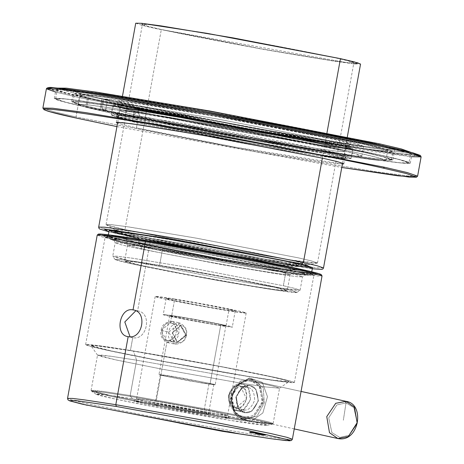 <?xml version="1.0" encoding="UTF-8"?>
<svg xmlns="http://www.w3.org/2000/svg" width="464" height="464" viewBox="0 0 464 464"><rect width="100%" height="100%" fill="white"/><g stroke="black" fill="none" stroke-linecap="round" stroke-linejoin="round"><path stroke-width="0.35" stroke-dasharray="2.32 1.74" d="M131.213 263.703C143.399 266.556 201.857 278.151 257.874 287.315C312.475 296.171 298.857 291.879 280.662 288.04C268.476 285.186 210.018 273.592 154.002 264.428C99.4 255.571 113.019 259.863 131.213 263.703L114.956 259.399L118.999 259.359L134.108 261.319L192.171 270.947L280.662 288.04L292.158 290.742L296.896 292.465L274.961 290.006L216.879 280.291L131.213 263.703L129.502 260.664L117.989 257.967L112.746 256.169L117.688 256.273L133.91 258.431L193.714 268.389L283.347 285.725L294.86 288.422L300.104 290.22L295.162 290.122L278.939 287.964L219.13 278.006L129.502 260.664L217.686 277.745L277.478 287.744L300.057 290.278L295.179 288.504L283.347 285.725L285.778 272.345L196.144 255.009L136.341 245.05L120.118 242.892L115.176 242.794L120.42 244.592L131.933 247.289L221.566 264.625L281.37 274.584L297.592 276.741L302.534 276.84L297.291 275.048L285.778 272.345L283.347 285.725L192.253 268.128L132.478 258.216L116.928 256.198L112.764 256.238L129.502 260.664L131.213 263.703M159.535 265.646C177.202 268.418 237.446 279.026 272.699 286.746C306.13 294.164 273.731 289.687 252.341 286.097C234.674 283.324 174.429 272.716 139.177 264.996C105.746 257.578 138.144 262.056 159.535 265.646L136.903 262.177L124.636 261.099L140.406 265.269L181.575 273.534L252.341 286.097L274.972 289.565L287.239 290.644L271.469 286.474L230.301 278.203L159.535 265.646L162.452 249.591L244.371 264.294L279.432 271.544L290.157 274.595L288.875 274.734C284.942 274.827 264.039 271.62 226.177 265.101C186.157 257.932 158.131 252.544 142.094 248.942L127.554 245.044L137.605 245.821L162.452 249.591L159.535 265.646M109.092 230.631L114.788 232.58L127.281 235.515L126.312 240.862L113.813 237.933L108.118 235.985L113.483 236.089L131.097 238.432L196.028 249.243L293.347 268.07L305.84 270.999L311.535 272.948L306.17 272.844L288.556 270.5L223.625 259.689L126.312 240.862L127.281 235.515L224.599 254.336L289.53 265.147L307.145 267.49L312.51 267.6M139.357 239.111L218.643 254.504L273.818 263.79L296.914 266.568L293.103 264.996L281.671 262.293L194.979 245.584L139.861 236.518L126.631 234.883L124.05 235.155L139.357 239.111L136.062 236.942L119.99 232.789L122.699 232.499L136.596 234.221L194.486 243.739L285.54 261.29L297.546 264.126L301.548 265.785L277.292 262.862L219.339 253.106L136.062 236.942L139.357 239.111L123.859 234.952L128.429 235.045L143.434 237.04L198.754 246.251L281.671 262.293L297.169 266.452L292.593 266.359L277.588 264.364L222.268 255.148L139.357 239.111L138.672 242.875L123.192 238.78L127.043 238.74L141.427 240.613L196.719 249.777L280.987 266.058L291.926 268.627L296.444 270.268L275.552 267.925L220.249 258.674L138.672 242.875L142.094 248.942C158.131 252.544 186.157 257.932 226.177 265.101C264.039 271.62 284.942 274.827 288.875 274.734L290.122 274.642L280.384 271.765L245.618 264.538L162.452 249.591L137.106 245.758L127.571 245.102L142.094 248.942L138.672 242.875L221.583 258.912L276.904 268.128L291.914 270.123L296.484 270.216L280.987 266.058L198.07 250.021L142.75 240.804L127.745 238.809L123.175 238.716L138.672 242.875L139.357 239.111M135.732 23.2L142.019 25.358L155.834 28.594L263.395 49.399L335.159 61.347L354.629 63.939L360.557 64.055M326.952 132.936L322.376 158.137L326.952 132.936M323.507 267.937L317.573 267.821L298.108 265.228L226.339 253.28L118.784 232.476L104.968 229.239L98.675 227.082L104.968 229.239L118.784 232.476L226.339 253.28L298.108 265.228L317.573 267.821L323.507 267.937M353.684 63.841L155.834 28.594L142.239 25.41M161.327 29.487C175.491 32.811 243.403 46.278 308.485 56.927C371.913 67.21 356.097 62.228 334.956 57.768C320.798 54.45 252.886 40.977 187.804 30.334C124.369 20.045 140.192 25.033 161.327 29.487L148.341 26.442L142.419 24.418L147.999 24.528L166.309 26.964L233.804 38.205L334.956 57.768L347.948 60.813L353.864 62.843L348.29 62.727L329.979 60.297L262.485 49.056L161.327 29.487L124.961 229.622L226.113 249.191L293.608 260.432L311.918 262.862L317.492 262.978L311.576 260.948L298.584 257.903L197.432 238.339L129.937 227.099L111.627 224.663L106.053 224.553L111.969 226.577L124.961 229.622L161.327 29.487M108.883 231.78L119.811 234.297L312.301 268.743L119.811 234.297L108.883 231.78L129.502 236.379L213.898 252.665L312.301 268.749M298.079 266.371L123.03 234.558M132.031 234.285C151.038 238.554 184.254 244.94 231.681 253.437C276.556 261.157 301.327 264.961 305.985 264.851L307.226 264.816L297.807 261.771L257.323 253.28L156.159 235.051L125.118 230.382L115.014 229.889L132.031 234.285L124.961 229.622L106.285 224.796L109.44 224.466L125.576 226.461L192.821 237.522L298.584 257.903L312.539 261.203L317.185 263.123L289.008 259.736L221.693 248.402L124.961 229.622L132.031 234.285L119.48 231.321L114.799 229.663L126.707 230.585L156.159 235.051L253.245 252.48L294.797 261.075L307.51 264.683L305.985 264.851C301.327 264.961 276.556 261.157 231.681 253.437C184.254 244.94 151.038 238.554 132.031 234.285M155.805 236.994C176.743 240.277 248.141 252.857 289.919 262.003C329.544 270.796 291.148 265.489 265.791 261.232C244.859 257.949 173.461 245.375 131.677 236.228C92.052 227.435 130.454 232.742 155.805 236.994L128.986 232.887L114.446 231.606L118.941 233.218L133.133 236.547L181.923 246.349L265.791 261.232L292.616 265.344L307.156 266.626L302.661 265.014L288.463 261.684L239.673 251.882L155.805 236.994L156.159 235.051L155.805 236.994M136.062 236.942C148.254 239.801 206.718 251.395 262.746 260.565C317.353 269.416 303.734 265.124 285.54 261.29C273.348 258.431 214.878 246.836 158.856 237.667C104.243 228.816 117.868 233.102 136.062 236.942M128.023 243.896C141.288 247.01 204.902 259.625 265.86 269.596C325.281 279.229 310.462 274.56 290.661 270.384C277.397 267.276 213.782 254.661 152.824 244.685C93.403 235.051 108.222 239.72 128.023 243.896L110.333 239.221L114.736 239.175L131.173 241.309L194.358 251.784L290.661 270.384L303.166 273.325L308.328 275.198L284.455 272.525L221.247 261.951L128.023 243.896L126.312 240.862L222.059 259.411L286.972 270.263L311.489 273.012L306.188 271.086L293.347 268.07L194.439 248.965L129.543 238.206L112.665 236.014L108.141 236.06L126.312 240.862L128.023 243.896M288.463 270.031C307.731 274.091 322.144 278.632 264.335 269.259C205.018 259.556 143.127 247.283 130.222 244.255C110.954 240.19 96.535 235.648 154.35 245.021C213.66 254.724 275.558 267.003 288.463 270.031C275.558 267.003 213.66 254.724 154.35 245.021C96.535 235.648 110.954 240.19 130.222 244.255C143.127 247.283 205.018 259.556 264.335 269.259C322.144 278.632 307.731 274.091 288.463 270.031L285.778 272.345L297.291 275.048L302.534 276.84L297.592 276.741L281.37 274.584L221.566 264.625L131.933 247.289L120.42 244.592L115.176 242.794L120.118 242.892L136.341 245.05L196.144 255.009L285.778 272.345L288.463 270.031M346.08 401.348L250.508 380.306L240.596 382.551L231.722 396.529L235.149 412.513L243.699 417.762L253.611 415.524L262.491 401.54L259.057 385.555L250.508 380.306L259.596 386.292L262.322 402.369L253.356 415.686L243.008 417.635L234.616 411.783L231.884 395.699L240.851 382.388L250.508 380.306L345.384 401.215L335.727 403.297L326.76 416.608L329.486 432.692L337.879 438.538M244.673 412.415C239.337 412.328 236.489 407.27 236.118 397.248C240.004 387.916 244.476 384.053 249.533 385.659C254.869 385.746 257.723 390.798 258.094 400.826C254.202 410.159 249.731 414.021 244.673 412.415C249.731 414.021 254.202 410.159 258.094 400.826C257.723 390.798 254.869 385.746 249.533 385.659L242.637 387.144L236.234 396.656L238.183 408.14L244.673 412.415L236.541 410.634L230.544 406.458L228.595 394.968L234.999 385.462L242.394 384.07L248.391 388.246L250.34 399.736L243.931 409.242L237.034 410.733L244.673 412.415M242.394 384.07L249.533 385.659M235.996 407.717C240.039 409.004 243.617 405.913 246.732 398.448C246.43 390.427 244.151 386.384 239.882 386.315C235.84 385.027 232.261 388.119 229.146 395.583C229.448 403.605 231.727 407.647 235.996 407.717C231.727 407.647 229.448 403.605 229.146 395.583C232.261 388.119 235.84 385.027 239.882 386.315C244.151 386.384 246.43 390.427 246.732 398.448C243.617 405.913 240.039 409.004 235.996 407.717L237.034 410.733C242.092 412.339 246.564 408.477 250.456 399.144C250.084 389.116 247.231 384.059 241.901 383.977C236.843 382.371 232.365 386.234 228.479 395.566C228.851 405.588 231.704 410.646 237.034 410.733L235.996 407.717M346.028 402.874L353.916 407.717L357.077 422.455L348.893 435.348L339.752 437.413L331.87 432.576L328.703 417.832L336.893 404.944L346.028 402.874L343.343 420.245L346.028 402.874L336.893 404.944L328.703 417.832L331.87 432.576L339.752 437.413L348.893 435.348L357.077 422.455L353.916 407.717L346.028 402.874M185.641 335.095L177.544 341.968L172.48 332.81L180.577 325.937L185.641 335.095L180.577 325.937L172.48 332.81L177.544 341.968L185.641 335.095L186.308 335.141C185.849 340.28 182.253 343.337 175.508 344.305C169.557 341.127 167.301 337.055 168.757 332.091C169.215 326.952 172.811 323.895 179.556 322.927C185.507 326.099 187.763 330.171 186.308 335.141L185.641 335.095M161.118 330.409L172.237 321.303L178.669 333.459L167.55 342.56L161.118 330.409L168.757 332.091L175.189 344.242L186.308 335.141L179.875 322.99L168.757 332.091L161.118 330.409C159.668 335.373 161.919 339.445 167.875 342.623C174.615 341.649 178.211 338.598 178.669 333.459C180.125 328.489 177.874 324.417 171.918 321.245C165.178 322.213 161.576 325.264 161.118 330.409M229.094 432.355L229.228 431.595L229.094 432.355L227.482 432.088L227.615 431.334L227.482 432.088L236.785 433.353L227.615 431.334L239.337 433.637L227.482 432.088L236.663 433.492M242.95 434.374L87.191 405.281L242.95 434.374L273.859 439.112M257.433 433.898L257.532 433.353L264.735 434.594L265.524 434.809L264.776 435.093M156.142 401.256L195.744 408.279L218.788 412.908L227.615 415.245L208.081 412.699L168.478 405.669L145.435 401.041L136.613 398.709L156.142 401.256L167.208 340.361C158.439 339.52 161.785 321.088 170.363 323.014L174.719 299.042L155.185 296.496L164.012 298.833L187.05 303.462L226.652 310.491L246.187 313.038L237.359 310.7L214.322 306.072L174.719 299.042L170.363 323.014C180.177 324.098 176.813 342.507 167.208 340.361L156.142 401.256L136.631 398.68L144.861 400.913L167.916 405.565L208.081 412.699L220.986 414.671L227.604 415.21L218.202 412.78L195.193 408.175L156.142 401.256M292.372 439.251L287.384 439.228L275.407 437.761L244.116 432.964L146.27 415.599L89.349 404.161L72.79 400.275L67.547 398.396L72.79 400.275L89.349 404.161L146.27 415.599L244.116 432.964L275.407 437.761L287.384 439.228L292.372 439.251M97.22 235.109L102.463 236.988L119.022 240.874L175.949 252.306L273.789 269.677L305.08 274.468L317.063 275.935L322.045 275.964L317.063 275.935L305.08 274.468L273.789 269.677L175.949 252.306L119.022 240.874L102.463 236.988L97.22 235.109M249.255 377.992L235.625 386.036L230.538 402.23L237.423 416.95L250.896 421.393L262.85 412.972L267.467 396.662L262.282 382.33L249.255 377.992L262.282 382.33L267.467 396.662L262.85 412.972L250.896 421.393L237.423 416.95L230.538 402.23L235.625 386.036L249.255 377.992L248.634 379.413L249.255 377.992M132.733 398.878C151.345 401.795 214.82 412.977 251.969 421.109C287.193 428.927 253.054 424.212 230.515 420.425C211.903 417.507 148.428 406.325 111.285 398.193C76.055 390.375 110.194 395.09 132.733 398.878L107.822 395.079L96.106 394.255L115.281 399.063L158.468 407.665L230.515 420.425L267.09 425.326L264.689 424.171L253.24 421.387L209.861 412.6L132.733 398.878L130.471 396.413L104.881 392.498L95.288 391.343L91.756 391.43L110.403 396.244L156.032 405.379L233.467 419.108L258.1 422.89L272.159 424.212L268.639 422.82L255.838 419.775L210.122 410.559L130.471 396.413L130.169 395.531L104.829 391.645L91.095 390.433L95.34 391.958L108.75 395.102L154.837 404.364L234.059 418.424L259.393 422.304L273.128 423.516L268.882 421.991L255.473 418.847L209.386 409.59L130.169 395.531L136.59 360.18L215.812 374.239L261.899 383.496L275.303 386.645L279.554 388.165L265.814 386.959L240.48 383.073L161.263 369.013L115.176 359.757L101.767 356.613L97.521 355.088L111.256 356.3L136.59 360.18L130.169 395.531L210.505 409.805L256.621 419.096L269.532 422.17L273.087 423.574L258.906 422.24L234.059 418.424L155.95 404.573L109.922 395.357L91.118 390.502L94.679 390.415L104.354 391.581L130.169 395.531L130.471 396.413L211.712 410.866L257.404 420.123L269.462 423.052L271.997 424.27L233.467 419.108L157.574 405.669L112.085 396.604L91.889 391.541L94.697 391.291L104.226 392.405L130.471 396.413L132.733 398.878M209.119 415.709C221.798 417.838 240.996 420.494 221.189 416.092C200.297 411.522 164.598 405.234 154.129 403.593C141.45 401.464 122.252 398.808 142.065 403.21C162.957 407.781 198.656 414.068 209.119 415.709L166.593 408.158L142.187 403.233L133.47 400.867L154.129 403.593L195.477 410.924L219.837 415.802L229.79 418.371L222.784 417.803L209.119 415.709L208.081 412.699L209.119 415.709M174.719 299.042C184.602 300.597 218.318 306.536 238.049 310.851C256.76 315.004 238.629 312.498 226.652 310.491C216.769 308.943 183.054 303.004 163.322 298.683C144.611 294.53 162.742 297.035 174.719 299.042M229.036 309.384C221.334 307.597 205.314 304.61 180.983 300.423C164.291 297.929 161.408 297.836 172.335 300.15C180.038 301.942 196.057 304.929 220.394 309.111C237.087 311.611 239.963 311.704 229.036 309.384L235.213 311.042L227.412 310.213L205.372 306.542L172.335 300.15L166.158 298.491L173.959 299.326L196.005 302.998L229.036 309.384L226.119 325.438C237.046 327.752 234.169 327.665 217.477 325.165C193.14 320.978 177.12 317.997 169.418 316.204C158.491 313.89 161.373 313.977 178.066 316.477C202.397 320.659 218.416 323.646 226.119 325.438L193.088 319.046L171.042 315.381L163.241 314.546L169.418 316.204L202.455 322.596L224.495 326.262L232.296 327.097L226.119 325.438L229.036 309.384M137.611 310.903C152.482 312.516 147.297 340.912 132.75 337.659L130.048 336.765L132.75 337.659L130.419 350.471C153.097 354.026 230.446 367.656 275.709 377.563C318.635 387.086 277.037 381.338 249.568 376.727C226.89 373.172 149.541 359.548 104.278 349.641C61.352 340.112 102.95 345.86 130.419 350.471L101.367 346.016L85.608 344.63L90.48 346.376L105.856 349.984L158.711 360.603L249.568 376.727L278.626 381.182L294.379 382.568L289.507 380.822L274.131 377.215L221.276 366.601L130.419 350.471L132.75 337.659C147.297 340.912 152.482 312.516 137.611 310.903L149.959 242.945L240.816 259.069L293.671 269.688L309.053 273.296L313.919 275.042L298.166 273.656L269.108 269.201L178.257 253.077L125.402 242.457L110.02 238.85L105.154 237.104L120.907 238.49L149.959 242.945L137.611 310.903L135.772 310.793L138.11 310.996L133.522 309.987M133.464 351.144C107.404 346.77 67.935 341.313 108.663 350.355C151.612 359.757 225.005 372.685 246.523 376.06C272.583 380.434 312.057 385.886 271.324 376.849C228.375 367.447 154.982 354.519 133.464 351.144L220.893 366.676L271.075 376.791L285.128 380.132L288.991 381.663L273.563 380.207L246.523 376.06L161.524 360.986L111.435 350.958L90.973 345.674L94.847 345.581L133.464 351.144L136.59 360.18L110.78 356.23L101.106 355.07L97.539 355.157L116.348 360.012L162.371 369.222L240.48 383.073L265.333 386.889L279.508 388.223L275.952 386.819L263.042 383.751L216.932 374.454L136.59 360.18L133.464 351.144M247.585 387.637C243.403 386.309 239.708 389.505 236.489 397.219C236.797 405.507 239.157 409.689 243.565 409.758C247.747 411.087 251.447 407.897 254.661 400.177C254.353 391.889 251.998 387.707 247.585 387.637C251.998 387.707 254.353 391.889 254.661 400.177C251.447 407.897 247.747 411.087 243.565 409.758C239.157 409.689 236.797 405.507 236.489 397.219C239.708 389.505 243.403 386.309 247.585 387.637L239.958 385.955C251.384 387.086 247.121 410.57 235.938 408.082C223.689 406.777 227.917 383.281 239.958 385.955L228.526 395.206L235.526 408.001L246.546 398.907L240.369 386.036L239.958 385.955L247.996 387.718L240.364 386.036M146.282 240.462C170.474 244.255 252.973 258.79 301.258 269.358C347.043 279.519 302.673 273.389 273.371 268.47C249.185 264.677 166.68 250.142 118.395 239.575C72.61 229.413 116.98 235.544 146.282 240.462M149.338 241.135C121.446 236.454 79.205 230.62 122.792 240.288C168.757 250.351 247.295 264.184 270.321 267.798C298.207 272.478 340.448 278.313 296.861 268.644C250.902 258.581 172.364 244.748 149.338 241.135L242.892 257.758L296.595 268.581L311.628 272.159L315.769 273.795L299.257 272.24L270.321 267.798L179.359 251.668L125.761 240.938L103.861 235.283L108.013 235.184L119.277 236.536L149.338 241.135L149.959 242.945L120.356 238.415L109.26 237.081L105.177 237.179L126.742 242.747L179.527 253.315L269.108 269.201L297.61 273.574L313.873 275.106L309.795 273.499L294.988 269.973L242.104 259.312L149.959 242.945L149.338 241.135M252.892 379.442L248.466 379.407L236.907 385.735L231.258 398.715L234.726 412.165L244.853 419.433L257.126 415.999L264.329 402.822L263.21 387.811L253.634 379.581L252.892 379.442L253.628 379.581L263.21 387.811L264.329 402.822L257.126 415.999L244.847 419.433L234.726 412.16L231.258 398.715L236.907 385.735L248.466 379.407L252.892 379.442L250.751 378.966L240.404 381.199L230.799 395.461L233.723 412.693L242.713 418.963L253.802 416.875L263.413 402.607L260.484 385.381L250.751 378.966L252.892 379.442M250.751 378.966L259.91 384.592L263.587 401.72L254.075 416.701L243.455 419.102L234.297 413.476L230.62 396.349L240.132 381.373L250.751 378.966M243.565 409.758L244.609 412.774L251.877 411.127L258.39 400.873L255.873 389.151L249.603 385.3L242.33 386.941L235.822 397.196L238.339 408.923L244.609 412.774L238.339 408.923L235.822 397.196L242.33 386.941L249.603 385.3L255.873 389.151L258.39 400.873L251.877 411.127L244.609 412.774L243.565 409.758L235.526 408.001M132.75 337.659L128.163 336.649L132.75 337.659M177.138 342.548L172.451 332.497L180.612 325.264L186.586 335.408L177.138 342.548L167.208 340.361C176.813 342.507 180.177 324.098 170.363 323.014C161.785 321.088 158.439 339.52 167.208 340.361L177.138 342.548C187.079 344.775 190.426 326.349 180.293 325.2C172.045 323.344 168.693 341.777 177.138 342.548M180.612 325.264L170.363 323.014M176.819 342.49L167.208 340.361M99.801 234.946L184.556 252.799L273.371 268.47L319.69 274.903M220.847 324.58L181.731 317.289C168.142 315.253 165.799 315.178 174.69 317.063L213.805 324.353C227.395 326.389 229.738 326.465 220.847 324.58L225.869 325.931L219.524 325.252L201.579 322.265L174.69 317.063L169.667 315.711L193.958 319.377L220.847 324.58L210.151 383.444C219.043 385.329 216.7 385.253 203.11 383.218L163.995 375.927C155.098 374.042 157.447 374.117 171.03 376.147L210.151 383.444L165.317 375.254L158.966 374.576L163.995 375.927L190.884 381.13L215.174 384.789L210.151 383.444L220.847 324.58M209.049 383.264L171.796 376.316C158.856 374.378 156.623 374.309 165.091 376.107L202.345 383.049C215.284 384.987 217.523 385.056 209.049 383.264L213.834 384.546L207.791 383.902L190.704 381.06L165.091 376.107L160.306 374.819L183.442 378.311L209.049 383.264L203.603 413.233C212.077 415.025 209.838 414.955 196.898 413.018L159.645 406.07C151.177 404.277 153.41 404.347 166.35 406.284L203.603 413.233L160.909 405.432L154.86 404.788L159.645 406.07L185.258 411.023L208.388 414.514L203.603 413.233L209.049 383.264M236.367 433.173L227.615 431.334L236.367 433.173M257.3 433.411L257.363 433.08L250.902 432.03L250.78 432.674L250.902 432.03L249.818 431.787L249.702 432.431L249.818 431.787L258.523 433.208L249.818 431.787L257.363 433.08L257.3 433.411M265.379 434.814L257.578 433.341M259.359 433.828L257.508 433.469L259.359 433.828M256.836 433.074L255.618 433.011L257.317 433.434L255.618 433.011L257.363 433.08L256.836 433.074L257.363 433.08L257.317 433.434L257.375 433.092M126.898 105.409C101.042 99.951 81.954 93.89 160.034 106.563C200.233 113.216 238.56 120.031 275.001 127.003L340.605 140.244C366.461 145.702 385.549 151.763 307.464 139.09C267.264 132.437 228.943 125.622 192.496 118.651L126.898 105.409L251.181 129.456L334.213 143.289L356.712 146.276L363.561 146.415L356.387 143.95L340.605 140.244L216.323 116.197L133.284 102.364L110.786 99.377L103.942 99.238L111.116 101.703L126.898 105.409L125.147 115.043L109.365 111.337L102.19 108.866L109.034 109.005L131.538 111.998L214.571 125.825L338.853 149.878L354.635 153.584L361.81 156.049L354.966 155.91L332.462 152.917L249.429 139.09L125.147 115.043L126.898 105.409M137.251 107.097C152.847 110.763 227.992 125.674 300.324 137.518C370.835 148.961 353.597 143.486 330.246 138.556C314.656 134.891 239.511 119.979 167.179 108.135C96.663 96.692 113.9 102.167 137.251 107.097L116.545 101.61L121.754 101.552L141.23 104.087L216.172 116.51L330.246 138.556L344.897 142.007L350.929 144.205L322.648 141.033L247.683 128.493L137.251 107.097L138.626 109.521L124.636 106.239L118.274 104.052L124.34 104.174L144.292 106.83L217.906 119.086L328.094 140.412L342.09 143.695L348.452 145.882L342.38 145.76L322.434 143.109L248.814 130.848L138.626 109.521L138.237 111.667C115.316 106.824 98.391 101.454 167.62 112.688C238.629 124.311 312.4 138.951 327.706 142.552C350.633 147.39 367.558 152.76 298.329 141.532C227.319 129.903 153.549 115.263 138.237 111.667L248.426 132.988L322.045 145.249L341.991 147.9L348.064 148.022L341.701 145.835L327.706 142.552L217.517 121.226L143.904 108.97L123.952 106.314L117.885 106.192L124.248 108.379L138.237 111.667L138.626 109.521L247.039 130.529L320.636 142.837L348.4 145.951L342.478 143.799L328.094 140.412L216.102 118.767L142.529 106.569L123.412 104.081L118.297 104.139L138.626 109.521L137.251 107.097M323.686 158.427C346.347 163.206 363.074 168.519 294.652 157.412C224.466 145.922 151.554 131.451 136.422 127.896L137.344 122.815L244.499 143.573L317.237 155.742L344.677 158.821L338.83 156.687L324.614 153.34L213.921 131.95L141.201 119.892L122.31 117.438L117.253 117.491L137.344 122.815L136.486 121.295L116.157 115.907L121.272 115.855L140.389 118.337L213.962 130.541L325.954 152.18L340.338 155.568L346.26 157.725L318.495 154.611L244.899 142.303L136.486 121.295L137.344 122.815L123.517 119.567L117.23 117.404L123.227 117.525L142.941 120.147L215.702 132.269L324.614 153.34L338.442 156.588L344.729 158.752L338.732 158.63L319.017 156.008L246.251 143.886L137.344 122.815L136.422 127.896L117.56 123.186L136.422 127.896L235.358 147.187L342.386 164.041M132.524 120.652C108.64 115.611 91.008 110.009 163.131 121.713C200.262 127.861 235.666 134.154 269.329 140.598L329.921 152.83C353.806 157.87 371.438 163.467 299.315 151.763C262.177 145.615 226.78 139.322 193.117 132.884L132.524 120.652L247.324 142.866L324.023 155.637L344.804 158.404L351.132 158.531L344.503 156.252L329.921 152.83L215.122 130.616L138.423 117.839L117.641 115.078L111.314 114.95L117.943 117.23L132.524 120.652L134.27 111.018L119.695 107.596L113.065 105.316L119.387 105.444L140.174 108.211L216.874 120.982L331.673 143.196L346.254 146.618L352.878 148.898L346.556 148.77L325.774 146.009L249.075 133.232L134.27 111.018L132.524 120.652M136.486 121.295C151.798 124.897 225.568 139.536 296.577 151.16C365.806 162.394 348.882 157.023 325.954 152.18C310.648 148.584 236.878 133.945 165.868 122.316C96.64 111.087 113.564 116.458 136.486 121.295M134.27 111.018L194.868 123.25C228.532 129.694 263.929 135.987 301.061 142.135C373.189 153.839 355.557 148.236 331.673 143.196L271.08 130.964C237.411 124.526 202.014 118.227 164.882 112.085C92.754 100.381 110.386 105.978 134.27 111.018M102.666 101.459C70.94 94.76 47.525 87.325 143.318 102.875C187.456 110.049 244.824 120.385 284.362 127.948C324.04 135.598 350.871 141.015 364.837 144.194C396.558 150.893 419.978 158.328 324.185 142.784C280.041 135.604 222.679 125.268 183.141 117.705C143.457 110.055 116.632 104.644 102.666 101.459L255.136 130.964L357.002 147.929L384.604 151.595L393.002 151.769L384.198 148.741L364.837 144.194L212.367 114.689L110.502 97.724L82.899 94.059L74.495 93.885L83.3 96.912L102.666 101.459L101.204 109.487L81.844 104.939L73.039 101.912L81.438 102.086L109.04 105.751L210.905 122.716L363.376 152.221L382.742 156.768L391.546 159.796L383.142 159.622L355.54 155.956L253.675 138.991L101.204 109.487L102.666 101.459M107.068 102.179C120.57 105.253 146.491 110.484 184.84 117.879C223.051 125.187 278.487 135.175 321.146 142.112C413.714 157.134 391.088 149.947 360.429 143.48C346.933 140.401 321.007 135.169 282.657 127.774C244.453 120.466 189.016 110.478 146.357 103.542C53.783 88.52 76.415 95.706 107.068 102.179L88.357 97.782L79.849 94.859L87.969 95.021L114.643 98.571L213.086 114.962L360.429 143.48L379.14 147.871L387.649 150.794L379.535 150.632L352.855 147.082L254.417 130.691L107.068 102.179L105.322 111.807C74.663 105.34 52.038 98.153 144.606 113.175C187.265 120.106 242.701 130.1 280.911 137.408C319.255 144.797 345.181 150.034 358.678 153.108C389.337 159.581 411.962 166.767 319.394 151.745C276.735 144.809 221.299 134.821 183.089 127.507C144.745 120.118 118.819 114.886 105.322 111.807L252.665 140.319L351.109 156.716L377.783 160.26L385.897 160.428L377.389 157.505L358.678 153.108L211.335 124.596L112.891 108.205L86.217 104.655L78.103 104.493L86.611 107.416L105.322 111.807L107.068 102.179M85.782 106.969C50.332 99.487 24.157 91.176 131.219 108.553C180.554 116.568 244.667 128.122 288.857 136.578C333.204 145.128 363.19 151.177 378.798 154.738C414.253 162.22 440.423 170.532 333.367 153.155C284.032 145.139 219.913 133.586 175.728 125.129C131.376 116.58 101.396 110.531 85.782 106.969L256.192 139.948L370.04 158.908L400.89 163.009L410.28 163.2L400.438 159.819L378.798 154.738L208.394 121.759L94.54 102.799L63.69 98.699L54.305 98.507L64.142 101.889L85.782 106.969L87.435 97.875L65.795 92.794L55.958 89.413L65.343 89.598L96.193 93.705L210.047 112.665L380.451 145.638L402.091 150.719L411.933 154.1L402.543 153.915L371.693 149.808L257.845 130.848L87.435 97.875L85.782 106.969M101.204 109.487C115.176 112.665 142.001 118.082 181.679 125.732C221.218 133.296 278.586 143.631 322.724 150.806C418.516 166.356 395.102 158.92 363.376 152.221C349.409 149.037 322.584 143.625 282.901 135.975C243.368 128.412 186 118.076 141.856 110.896C46.069 95.352 69.484 102.788 101.204 109.487M46.394 88.781L56.753 92.336L79.53 97.689L76.032 116.951L255.409 151.664L375.248 171.622L407.723 175.937L417.606 176.14L407.723 175.937L375.248 171.622L255.409 151.664L76.032 116.951L79.53 97.689L80.608 96.761C43.5 88.926 16.107 80.231 128.163 98.414C179.794 106.807 246.9 118.9 293.144 127.751C339.567 136.694 370.945 143.028 387.283 146.752C424.392 154.587 451.779 163.282 339.729 145.099C288.092 136.706 220.992 124.613 174.742 115.762C128.325 106.819 96.947 100.485 80.608 96.761L249.847 129.647L368.567 149.675L419.497 155.898M87.435 97.875C103.049 101.43 133.029 107.486 177.381 116.029C221.572 124.485 285.685 136.039 335.02 144.06C442.076 161.431 415.906 153.126 380.451 145.638C364.843 142.083 334.857 136.027 290.51 127.484C246.32 119.028 182.207 107.474 132.872 99.453C25.81 82.082 51.985 90.387 87.435 97.875M76.032 116.951L53.25 111.604L42.891 108.042L53.25 111.604L76.032 116.951M411.464 156.699L226.432 126.544L79.53 97.689L258.906 132.397L378.752 152.354L411.226 156.675L421.109 156.873M116.94 126.608L341.765 167.463M125.147 115.043L190.745 128.284C227.192 135.256 265.512 142.071 305.712 148.724C383.798 161.397 364.71 155.336 338.853 149.878C327.468 147.285 305.602 142.866 273.255 136.636C236.808 129.659 198.488 122.85 158.288 116.191C80.202 103.524 99.29 109.585 125.147 115.043M48.244 88.433L80.608 96.761L79.53 97.689L55.483 92.005M139.937 116.087L135.761 119.532L133.342 115.014L137.518 111.563L139.937 116.087L247.492 136.892L319.261 148.84L338.726 151.432L344.659 151.548L338.366 149.396L324.551 146.154L216.995 125.35L145.226 113.402L125.761 110.815L119.828 110.693L126.121 112.851L139.937 116.087L137.518 111.563L133.342 115.014L135.761 119.532L139.937 116.087L126.121 112.851L119.828 110.693L125.761 110.815L145.226 113.402L216.995 125.35L324.551 146.154L338.366 149.396L344.659 151.548L338.726 151.432L319.261 148.84L247.492 136.892L139.937 116.087M102.051 98.6L82.522 94.018L73.648 90.967L82.116 91.141L109.951 94.842L212.674 111.946L366.427 141.7L385.949 146.282L394.829 149.333L386.355 149.164L358.521 145.464L255.803 128.354L102.051 98.6L100.102 109.307L253.854 139.055L356.578 156.165L384.412 159.865L392.88 160.039L384.006 156.989L364.478 152.401L210.726 122.647L108.008 105.543L80.173 101.842L71.7 101.668L80.579 104.719L100.102 109.307L102.051 98.6C116.133 101.813 143.185 107.271 183.199 114.985C223.068 122.612 280.917 133.04 325.432 140.273C422.025 155.95 398.414 148.451 366.427 141.7C352.338 138.492 325.287 133.029 285.273 125.315C245.404 117.688 187.555 107.265 143.045 100.027C46.446 84.355 70.058 91.849 102.051 98.6M55.639 98.751L57.588 88.05L67.355 91.408L88.827 96.448L257.955 129.178L370.951 147.993L401.569 152.064L410.884 152.256L408.941 162.957L399.626 162.765L369.008 158.694L256.012 139.879L86.884 107.149L65.407 102.109L55.639 98.751L64.96 98.942L95.578 103.014L208.574 121.829L377.702 154.558L399.173 159.599L408.941 162.957M410.86 152.308L400.838 151.989L369.622 147.796L256.633 128.94L88.827 96.448L86.884 107.149L88.827 96.448L67.651 91.483L57.588 88.108M86.884 107.149C102.382 110.681 132.136 116.69 176.152 125.17C220.011 133.562 283.643 145.029 332.607 152.987C438.863 170.23 412.885 161.982 377.702 154.558C362.204 151.026 332.45 145.017 288.428 136.538C244.574 128.145 180.943 116.679 131.979 108.721C25.723 91.478 51.695 99.725 86.884 107.149M100.102 109.307C68.115 102.556 44.503 95.056 141.097 110.734C185.612 117.966 243.461 128.389 283.324 136.022C323.344 143.73 350.395 149.193 364.478 152.401C396.471 159.152 420.082 166.651 323.483 150.974C278.974 143.741 221.125 133.319 181.256 125.686C141.242 117.978 114.19 112.514 100.102 109.307M108.118 235.985L108.332 234.801M311.535 272.948L311.75 271.765M296.914 266.568L301.548 265.785M124.05 235.155L119.99 232.789M290.157 274.595L287.239 290.644M127.554 245.044L124.636 261.099M290.122 274.642L296.444 270.268M127.571 245.102L123.192 238.78M122.467 96.17L117.723 122.281M347.298 137.025L342.554 163.137M317.492 262.978L353.864 62.843M106.053 224.553L142.419 24.418M307.226 264.816L317.185 263.123M115.014 229.889L106.285 224.796M296.484 270.216L297.169 266.452M123.175 238.716L123.859 234.952M307.51 264.683L307.156 266.626M114.799 229.663L114.446 231.606M300.104 290.22L302.534 276.84L304.506 274.775L301.594 274.636C289.501 273.412 264.573 269.491 226.815 262.868C182.23 255.02 133.876 245.491 119.12 241.663L114.057 240.166L115.176 242.794L112.746 256.169M110.333 239.221L108.141 236.06M308.328 275.198L311.489 273.012M114.956 259.399L112.764 256.238M296.896 292.465L300.057 290.278M236.541 410.634L244.18 412.316M294.251 428.922L243.008 417.635M301.061 391.425L251.204 380.439M172.237 321.303L179.875 322.99M167.55 342.56L175.189 344.242M227.615 415.245L246.187 313.038M136.613 398.709L155.185 296.496M227.604 415.21L229.79 418.371M136.631 398.68L133.47 400.867M91.095 390.433L97.521 355.088M273.128 423.516L279.554 388.165M82.25 404.161L82.807 404.295M85.608 344.63L105.154 237.104M294.379 382.568L313.919 275.042M242.713 418.963L244.847 419.433C242.492 420.291 238.687 417.003 233.45 409.567C229.338 399.852 231.629 390.966 240.323 382.91L248.634 379.413L253.634 379.581L251.494 379.111M127.67 336.557L132.252 337.566M97.539 355.157L90.973 345.674M279.508 388.223L288.991 381.663M91.756 391.43L91.118 390.502M272.159 424.212L273.087 423.574M96.106 394.255L91.889 391.541M267.09 425.326L271.997 424.27M105.177 237.179L103.861 235.283M313.873 275.106L315.769 273.795M235.213 311.042L232.296 327.097M166.158 298.491L163.241 314.546M225.869 325.931L215.174 384.789M169.667 315.711L158.966 374.576M213.834 384.546L208.388 414.514M160.306 374.819L154.86 404.788M263.587 434.82L263.651 434.478M255.502 433.625L255.618 433.011M344.677 158.821L346.26 157.725M117.253 117.491L116.157 115.907M351.132 158.531L352.878 148.898M111.314 114.95L113.065 105.316M348.064 148.022L348.452 145.882M117.885 106.192L118.274 104.052M348.4 145.951L350.929 144.205M118.297 104.139L116.545 101.61M73.039 101.912L74.495 93.885M391.546 159.796L393.002 151.769M410.28 163.2L411.933 154.1M54.305 98.507L55.958 89.413M343.807 163.833L344.729 158.752M116.302 122.49L117.23 117.404M102.19 108.866L103.942 99.238M361.81 156.049L363.561 146.415M385.897 160.428L387.649 150.794M78.103 104.493L79.849 94.859M135.761 119.532L175.375 127.687L247.573 141.16L341.481 156.148L351.196 155.515L352.686 153.016L352.106 150.034L350.523 148.515L342.049 145.806L304.819 137.686L219.275 121.504L122.363 106.024L113.349 106.679L111.783 109.347L112.497 112.387L114.886 114.19L135.761 119.532M137.518 111.563C162.522 117.015 196.092 123.557 238.218 131.19C267.409 136.451 292.616 140.737 313.844 144.049C334.248 147.158 345.547 148.613 347.739 148.405C346.422 148.66 345.396 149.71 344.659 151.548C344.665 153.445 345.257 154.785 346.434 155.573C342.751 153.949 321.767 149.35 283.487 141.769L176.54 122.386L130.987 115.304L116.748 113.837L118.221 113.222L119.828 110.693L119.213 107.758L118.053 106.668C119.207 107.277 125.698 108.907 137.518 111.563M73.648 90.967L71.7 101.668M394.829 149.333L392.88 160.039"/><path stroke-width="0.7" d="M311.75 271.765L312.51 267.6L306.814 265.646L294.315 262.717L197.003 243.896L132.072 233.085L114.457 230.741L109.092 230.631L108.332 234.801M347.298 137.025L360.557 64.055L354.264 61.903L340.454 58.661L232.893 37.857L161.13 25.909L141.659 23.322L135.732 23.2L122.467 96.17M142.239 25.41L142.083 23.362L207.182 33.367L340.454 58.661L326.952 132.936L340.454 58.661L358.307 63.034L353.684 63.841M322.376 158.137L303.398 262.543L317.214 265.785L323.507 267.937L317.214 265.785L303.398 262.543L322.376 158.137M117.723 122.281L98.675 227.082L104.609 227.203L124.074 229.79L195.843 241.738L303.398 262.543L195.843 241.738L124.074 229.79L104.609 227.203L98.675 227.082L98.826 228.137L99.748 229.065L108.883 231.78L104.035 228.926L165.393 238.148L301.791 263.935L165.393 238.148L104.035 228.926L108.883 231.78M312.301 268.743L301.791 263.935L312.301 268.743L321.836 269.416L322.996 268.876L323.507 267.937L342.554 163.137M123.03 234.558L111.934 231.803L109.922 230.446L159.158 237.377L294.315 262.717L298.079 266.371M303.398 262.543L301.791 263.935L303.398 262.543M346.08 401.348C365.475 403.929 359.055 443.033 337.879 438.538L348.232 436.589L357.199 423.278L354.467 407.195L346.08 401.348L354.467 407.195L357.199 423.278L348.232 436.589L337.879 438.538L329.486 432.692L326.76 416.608L335.727 403.297L346.08 401.348L301.061 391.425M346.028 402.874L345.384 401.215L346.028 402.874M236.663 433.492L222.407 431.305L179.197 423.029L229.094 432.355M239.291 433.869L242.95 434.374L239.291 433.869M82.807 404.295L222.407 431.305L271.556 438.787L286.271 440.609L290.087 440.208L246.871 430.256L116.383 406.481L74.733 400.409L69.351 400.699L87.191 405.281L69.351 400.699L74.733 400.409L116.383 406.481L246.871 430.256L290.087 440.208L286.271 440.609L271.556 438.787L242.95 434.374M264.695 434.832L257.433 433.898L259.26 433.689L258.483 433.417L249.702 432.431L250.78 432.674L250.902 432.03L250.78 432.674L258.483 433.417L264.695 434.832C265.75 435.29 263.239 435.035 257.16 434.066C255.299 433.591 255.345 433.376 257.3 433.411L257.363 433.08L257.317 433.434L255.507 433.625L265.478 435.075M115.803 404.683L213.643 422.054L270.57 433.486L287.129 437.372L292.372 439.251L287.129 437.372L270.57 433.486L213.643 422.054L115.803 404.683L128.163 336.649C114.347 335.275 119.474 306.884 133.029 309.894L145.476 241.396L114.185 236.605L102.208 235.138L97.22 235.109L102.208 235.138L114.185 236.605L145.476 241.396L133.029 309.894C147.854 311.477 142.686 339.903 128.163 336.649L115.803 404.683L84.512 399.893L72.529 398.425L67.547 398.396L72.529 398.425L84.512 399.893L115.803 404.683L116.383 406.481L115.803 404.683M273.859 439.112L289.455 440.8L291.421 440.504L292.372 439.251L322.045 275.964L316.802 274.085L300.243 270.199L243.322 258.767L145.476 241.396L243.322 258.767L300.243 270.199L316.802 274.085L322.045 275.964L321.268 274.566L319.969 274.009C314.128 272.066 297.563 268.372 270.28 262.926C233.491 255.583 182.201 246.297 146.259 240.456L111.894 235.254L100.549 234.047L99.801 234.946M135.772 310.793L124.804 321.981L130.048 336.765L124.804 321.981L135.772 310.793M128.163 336.649C142.686 339.903 147.854 311.477 133.029 309.894C119.474 306.884 114.347 335.275 128.163 336.649L127.67 336.557M133.522 309.987L133.029 309.894M319.69 274.903L319.829 273.98L307.597 270.785L251.72 259.295L146.282 240.462L145.476 241.396L146.259 240.456C121.058 236.367 105.589 234.216 99.853 234.013L98.443 234.071L97.22 235.109L67.547 398.396L67.993 399.904L69.733 400.873L82.25 404.161M257.578 433.341L258.384 433.388L257.532 433.353L257.433 433.898M116.94 126.608L76.717 118.163C39.608 110.333 12.221 101.633 124.271 119.816C175.908 128.215 243.008 140.302 289.258 149.153C335.675 158.096 367.053 164.436 383.392 168.159L384.47 167.231L383.392 168.159L406.51 173.594L416.289 177.103L397.845 175.815L341.765 167.463L397.845 175.815L416.289 177.103L406.51 173.594L383.392 168.159C367.053 164.436 335.675 158.096 289.258 149.153C243.008 140.302 175.908 128.215 124.271 119.816C12.221 101.633 39.608 110.333 76.717 118.163L116.94 126.608L76.038 118.018L50.576 111.917L43.981 109.695L42.891 108.042L52.774 108.245L85.248 112.561L205.094 132.518L384.47 167.231L407.247 172.579L417.606 176.14L407.247 172.579L384.47 167.231L205.094 132.518L85.248 112.561L52.774 108.245L42.891 108.042L46.394 88.781L56.277 88.978L88.752 93.299L208.591 113.257L387.968 147.97L208.591 113.257L88.752 93.299L56.277 88.978L46.394 88.781C47.16 87.365 50.031 87.058 55.019 87.858C73.718 89.459 132.147 98.652 200.094 110.676C254.028 120.222 303.009 129.433 347.037 138.307C379.506 144.878 401.557 149.756 413.192 152.934L420.396 155.452L421.109 156.873L410.75 153.317L387.968 147.97L410.75 153.317L421.109 156.873L411.464 156.699M117.56 123.186L117.943 122.281L132.35 123.847L203.882 135.424L323.686 158.427L214.78 137.35L142.019 125.234L122.305 122.612L116.302 122.49L117.56 123.186M342.386 164.041L343.807 163.833L337.519 161.669L323.686 158.427M55.483 92.005L46.394 88.781M419.497 155.898L411.881 152.586L387.283 146.752L199.358 110.542L80.811 91.089L53.053 87.708L48.244 88.433M57.588 88.108L66.201 88.166L96.205 92.116L209.183 110.89L379.645 143.857L401.412 148.973L410.86 152.308L401.122 148.898L379.645 143.857L210.517 111.128L97.521 92.307L66.903 88.235L57.577 88.108M337.879 438.538L294.251 428.922M263.587 434.82L263.651 434.478M257.317 433.434L257.375 433.092M341.765 167.463L408.859 177.045L416.44 177.225L417.606 176.14L421.109 156.873"/></g></svg>
